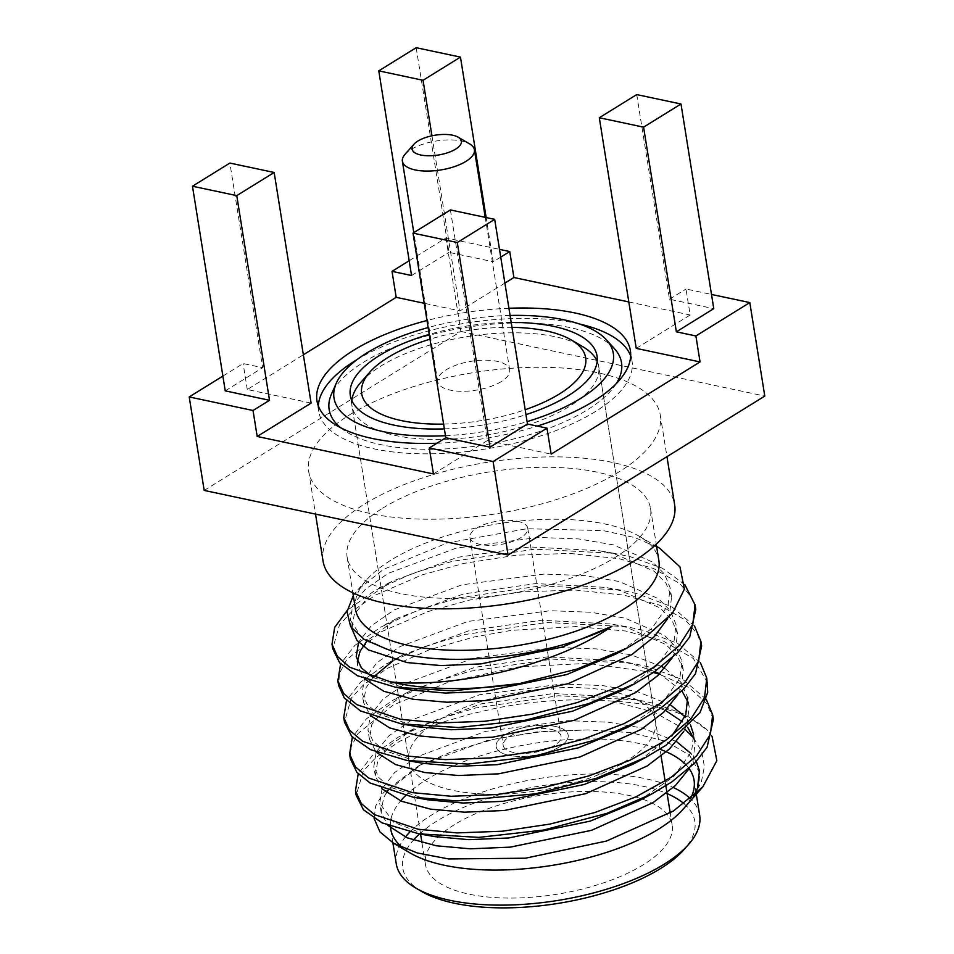 <?xml version="1.0" encoding="UTF-8"?>
<svg xmlns="http://www.w3.org/2000/svg" width="954" height="954" viewBox="0 0 954 954"><rect width="100%" height="100%" fill="white"/><g stroke="black" fill="none" stroke-linecap="round" stroke-linejoin="round"><path stroke-width="0.72" stroke-dasharray="4.77 3.58" d="M511.988 327.341A113.431 45.542 -9.1 0 0 429.992 339.183M360.994 382.172A124.914 50.145 170.9 0 1 380.92 366.038A124.914 50.145 170.9 0 1 582.727 346.648M597.168 361.268A124.914 50.145 170.9 0 1 598.683 366.36A124.914 50.145 170.9 0 1 569.753 406.189A124.914 50.145 170.9 0 1 436.622 439.424A124.914 50.145 170.9 0 1 351.99 405.867A124.914 50.145 170.9 0 1 351.835 400.573M559.724 746.732A36.467 14.644 170.9 0 1 520.86 756.439A36.467 14.644 170.9 0 1 496.152 746.636A36.467 14.644 170.9 0 1 504.594 735.009A36.467 14.644 170.9 0 1 543.458 725.302A36.467 14.644 170.9 0 1 568.167 735.105A36.467 14.644 170.9 0 1 559.724 746.732M501.244 381.588A36.467 14.644 170.9 0 1 462.368 391.295A36.467 14.644 170.9 0 1 437.659 381.493A36.467 14.644 170.9 0 1 446.102 369.866A36.467 14.644 170.9 0 1 484.978 360.159A36.467 14.644 170.9 0 1 509.686 369.961A36.467 14.644 170.9 0 1 501.244 381.588M621.269 764.071A124.914 50.145 170.9 0 1 489.7 794.157A124.914 50.145 170.9 0 1 408.813 760.624A124.914 50.145 170.9 0 1 437.743 720.795A124.914 50.145 170.9 0 1 570.874 687.56A124.914 50.145 170.9 0 1 655.505 721.117A124.914 50.145 170.9 0 1 626.575 760.946M443.598 424.089A113.431 45.542 -9.1 0 0 525.177 409.719M405.009 154.345A36.467 14.644 170.9 0 1 461.688 141.073A36.467 14.644 170.9 0 1 469.75 143.971M550.863 729.285A29.288 11.758 170.9 0 1 561.083 736.238A29.288 11.758 170.9 0 1 545.199 749.737A29.288 11.758 170.9 0 1 513.455 752.456A29.288 11.758 170.9 0 1 503.235 745.503A29.288 11.758 170.9 0 1 519.119 732.004A29.288 11.758 170.9 0 1 550.863 729.285M517.545 521.266A29.288 11.758 170.9 0 1 527.765 528.218A29.288 11.758 170.9 0 1 511.881 541.717A29.288 11.758 170.9 0 1 480.136 544.424A29.288 11.758 170.9 0 1 469.917 537.484A29.288 11.758 170.9 0 1 485.801 523.984A29.288 11.758 170.9 0 1 517.545 521.266M508.876 755.294A36.467 14.644 170.9 0 1 496.152 746.636A36.467 14.644 170.9 0 1 515.923 729.834A36.467 14.644 170.9 0 1 555.443 726.447A36.467 14.644 170.9 0 1 568.167 735.105A36.467 14.644 170.9 0 1 548.395 751.919A36.467 14.644 170.9 0 1 508.876 755.294M510.08 315.452A141.419 56.775 -9.1 0 0 428.131 327.568M340.578 427.702A148.061 59.434 -9.1 0 0 587.247 409.91A148.061 59.434 -9.1 0 0 616.344 383.532M614.388 348.604A148.061 59.434 -9.1 0 0 503.104 323.418A148.061 59.434 -9.1 0 0 363.426 362.329A148.061 59.434 -9.1 0 0 331.527 393.919M436.908 443.252A158.698 63.715 -9.1 0 0 537.269 426.092M318.338 405.939A158.698 63.715 -9.1 0 0 318.636 411.21A158.698 63.715 -9.1 0 0 426.14 453.842A158.698 63.715 -9.1 0 0 595.284 411.615A158.698 63.715 -9.1 0 0 632.037 361.017A158.698 63.715 -9.1 0 0 630.677 355.902M444.361 428.883A124.914 50.145 -9.1 0 0 525.976 414.656M454.378 824.685A124.914 50.145 -9.1 0 0 425.448 864.515A124.914 50.145 -9.1 0 0 510.08 898.072A124.914 50.145 -9.1 0 0 643.223 864.825A124.914 50.145 -9.1 0 0 672.141 824.995A124.914 50.145 -9.1 0 0 587.521 791.438A124.914 50.145 -9.1 0 0 454.378 824.685M349.915 414.644A178.052 71.478 170.9 0 1 539.678 367.266A178.052 71.478 170.9 0 1 660.287 415.085A178.052 71.478 170.9 0 1 619.063 471.86A178.052 71.478 170.9 0 1 429.3 519.238A178.052 71.478 170.9 0 1 308.679 471.407A178.052 71.478 170.9 0 1 349.915 414.644M323.036 561.012A178.052 71.478 170.9 0 1 364.261 504.237A178.052 71.478 170.9 0 1 554.024 456.859A178.052 71.478 170.9 0 1 674.645 504.69M382.709 508.16A153.642 61.676 170.9 0 1 546.463 467.281A153.642 61.676 170.9 0 1 650.545 508.554A153.642 61.676 170.9 0 1 614.96 557.541A153.642 61.676 170.9 0 1 451.218 598.42A153.642 61.676 170.9 0 1 347.137 557.148A153.642 61.676 170.9 0 1 382.709 508.16M355.46 609.093A153.642 61.676 170.9 0 1 366.527 579.937A153.642 61.676 170.9 0 1 391.033 560.105A153.642 61.676 170.9 0 1 639.24 536.255A153.642 61.676 170.9 0 1 658.856 560.487M405.462 795.708A153.642 61.676 170.9 0 1 426.223 779.812A153.642 61.676 170.9 0 1 660.025 749.284M684.972 763.844A153.642 61.676 170.9 0 1 689.205 768.757M699.664 815.265A153.642 61.676 170.9 0 0 690.434 798.76A153.642 61.676 170.9 0 1 682.981 809.35M409.826 832.031A153.642 61.676 170.9 0 1 431.84 814.871A153.642 61.676 170.9 0 1 673.285 787.503M419.522 833.939A147.894 59.375 170.9 0 1 437.015 820.989A147.894 59.375 170.9 0 1 667.12 793.621M684.054 803.757A147.894 59.375 170.9 0 1 684.173 849.43M353.302 595.606L357.881 589.727L383.377 569.431L447.45 542.874L526.858 528.731L603.238 530.615L634.851 537.603L659.691 548.24M684.805 584.552L662.41 568.226L630.666 556.814L614.173 553.332L534.884 549.182L452.101 561.381L412.903 573.294L374.922 590.443L347.137 610.512M695.776 609.391L691.423 597.192L679.701 583.514L653.49 568.453L619.11 558.686L569.681 553.427L516.174 555.192L463.62 563.432L422.157 574.88L375.661 595.022L351.943 611.347L339.505 624.858L332.719 648.756M694.512 626.015L671.759 606.72L636.533 593.46L620.04 589.977L540.751 585.828L457.968 598.027L418.77 609.94L380.801 627.088L354.816 645.429L340.614 663.889M701.643 646.049L697.35 633.945L685.616 620.207L659.584 605.182L623.988 595.141L575.751 590.073L522.208 591.826L469.606 600.054L428.227 611.466L381.528 631.667L346.743 659.619L339.505 673.333L338.598 685.401M700.379 662.66L677.626 643.366L642.4 630.105L625.907 626.623L546.618 622.473L463.847 634.672L424.649 646.585L386.668 663.734L360.695 682.074L346.481 700.534M707.522 682.694L693.343 658.487L662.887 640.826L625.502 630.999L575.906 626.575L511.451 630.356L474.126 636.998L429.61 649.65L387.396 668.325L363.784 684.555L351.382 697.946L344.466 722.047M706.258 699.306L683.505 680.011L648.279 666.751L631.786 663.269L552.497 659.119L469.714 671.318L430.516 683.231L392.535 700.391L366.563 718.72L352.348 737.18M713.389 719.34L706.842 703.682L689.337 687.631L659.25 674.204M653.442 672.498L587.259 663.364L517.76 666.953L449.262 681.776L393.275 704.97L358.036 733.495L351.239 746.636L350.333 758.704M685.497 729.798L654.742 712.495L612.826 701.178A182.357 73.208 170.9 0 1 707.701 730.502L685.401 714.57L654.146 703.396L637.654 699.926L558.364 695.764L475.581 707.963L436.383 719.876L398.402 737.037L372.43 755.377L358.215 773.837M612.826 701.178C594.545 699.592 575.417 699.389 555.443 700.57C533.322 702.096 521.337 703.444 498.06 707.749L469.821 714.2L449.322 720.258C437.433 723.466 420.714 730.585 399.142 741.616L375.649 757.738L363.283 771.023L356.2 795.338M693.618 737.907L701.762 751.669L704.374 766.646L701.321 782.149L692.521 798.009L698.888 785.237L699.771 772.99L689.587 755.246L665.928 741.353L630.916 732.648L587.795 729.917L542.504 731.491L496.736 738.611L454.223 750.571L418.329 766.11L383.305 792.846L375.661 805.975L374.123 818.556M712.03 736.249L707.701 730.502M445.458 435.704A141.419 56.775 -9.1 0 0 527.085 421.62M511.201 322.416A124.914 50.145 -9.1 0 0 429.228 334.377M410.268 853.031A153.642 61.676 170.9 0 1 402.755 847.856M392.893 842.847L390.651 828.799A153.642 61.676 170.9 0 1 390.532 827.977M390.377 826.379A153.642 61.676 170.9 0 1 400.644 800.883M450.407 209.94L487.351 440.557L551.162 454.128M433.438 473.947L487.351 440.557M508.935 308.261A158.698 63.715 -9.1 0 0 426.998 320.496M311.099 403.089L247.289 389.518L303.36 354.793M636.246 348.365L690.159 314.987L685.998 289.014L711.493 294.44M628.805 301.941L690.159 314.987M504.893 283.088L459.995 310.897L424.244 303.289M222.89 376.079L243.127 363.546L262.66 367.707L229.878 163.062M247.289 389.518L243.127 363.546M409.183 260.728L445.935 237.975L499.491 249.364M204.192 490.428L460.901 331.467L445.935 237.975M460.901 331.467L764.786 396.077M636.712 94.589L669.493 299.234L713.771 308.643M669.493 299.234L685.998 289.014M431.947 135.802L459.995 310.897M500.743 257.115L493.242 261.766L486.158 217.548M416.182 47.7L448.964 252.345L493.242 261.766M411.556 275.515L448.964 252.345M225.251 390.866L262.66 367.707M421.656 891.477A147.894 59.375 170.9 0 1 413.368 840.14M396.268 863.859A153.642 61.676 170.9 0 1 405.367 837.04M587.795 729.917L536.327 731.956L486.969 740.542L421.167 764.583L387.753 790.866M386.418 792.774L383.556 797.866L381.171 812.498L387.873 825.413M689.611 768.065L693.069 760.767L695.037 743.428L693.952 738.897M687.81 727.556L682.504 721.856M665.51 710.456L638.309 700.618L622.771 697.302L553.344 693.522L481.102 703.897L415.3 727.938L390.901 744.478L377.689 761.22L375.292 775.84L381.97 788.731M683.732 731.444L687.202 724.122L689.158 706.783L688.084 702.251M681.931 690.899L659.643 673.81M654.849 671.556L632.43 663.972L616.892 660.657L547.477 656.877L475.235 667.251L409.433 691.292L385.034 707.832L371.821 724.575L369.425 739.195L376.126 752.11M677.865 694.774L681.335 687.476L683.291 670.137L677.793 656.614L665.88 644.534L626.563 627.327L611.025 624.011L541.61 620.231L469.368 630.606L403.566 654.635L392.845 660.919M372.931 677.459L365.954 687.929L363.557 702.549L370.247 715.452M671.998 658.129L675.468 650.831L677.423 633.48L671.926 619.969L660.013 607.889L620.696 590.681L605.158 587.366L535.743 583.586L463.489 593.96L397.687 617.989L366.873 641.016M357.452 661.241L357.69 665.904L364.38 678.807M667.645 618.645L669.589 614.173L671.556 596.834L666.047 583.323L654.146 571.243L614.829 554.035L599.291 550.72L529.864 546.94L457.622 557.315L391.82 581.344L367.421 597.884L354.208 614.626L351.811 629.258L350.345 620.1L361.137 636.759L386.453 648.994M692.521 798.009L693.856 795.827M696.325 761.447L690.875 753.421M676.493 741.592L642.71 728.105L608.258 722.19L567.868 720.664L485.503 731.384L417.554 756.594L394.61 772.585L382.065 788.767M382.041 788.815L379.704 803.328L393.787 822.408L426.76 835.06M638.786 800.907L673.691 776.628L691.602 751.609L693.57 734.27L695.037 743.428M690.457 724.801L685.008 716.776M670.626 704.946L636.843 691.459L602.391 685.544L562.001 684.018L479.635 694.739L411.687 719.948L388.743 735.939L376.222 752.062L373.825 766.682L378.845 777.641L390.114 787.145L427.988 799.81M639.228 760.743L671.723 736.094M689.158 706.783L687.691 697.612L680.572 681.871L664.747 668.289M661.79 666.572L630.964 654.814L596.512 648.899L556.122 647.361L473.768 658.093L405.82 683.302L382.864 699.294L370.355 715.405L367.958 730.037L372.978 740.996L384.247 750.5L422.109 763.164M627.052 727.616L661.945 703.325L679.868 678.306L681.824 660.967L676.326 647.456L664.413 635.376L625.097 618.168L590.645 612.241L550.255 610.715L467.889 621.448L399.941 646.645L376.997 662.648L364.488 678.759L362.091 693.391L367.099 704.35L378.38 713.854L416.242 726.507M627.482 687.452L658.105 664.723L674.001 641.66L675.957 624.321L670.459 610.81L658.546 598.73L619.229 581.523L584.778 575.596L544.388 574.069L462.022 584.802L394.074 610L371.13 626.003L358.561 642.221M373.05 677.531L410.375 689.861M620.923 651.2L652.011 628.292L668.122 605.015L670.09 587.676L664.58 574.153L652.679 562.085L613.362 544.865L578.911 538.95L538.521 537.424L456.155 548.145L388.206 573.354L365.263 589.357L352.741 605.468L350.345 620.1M579.209 323.931A158.698 63.715 -9.1 0 0 357.237 359.479M437.659 381.493L413.809 232.609M655.505 721.117L598.683 366.36M408.813 760.624L351.99 405.867M509.686 369.961L485.24 217.345M527.765 528.218L561.083 736.238M469.917 537.484L503.235 745.503M318.636 411.21L316.966 400.823M425.448 864.515L421.954 842.716M420.583 834.118L350.321 395.481M660.287 415.085L666.953 456.656M650.545 508.554L656.257 544.221M694.059 780.205L696.301 794.265M639.24 536.255L656.614 546.427M366.527 579.937L357.881 589.727M347.137 557.148L352.849 592.816M308.679 471.407L315.524 514.099M418.317 766.11L421.167 764.583M637.654 699.926L622.771 697.302M401.992 735.069L415.3 727.938M631.786 663.269L616.892 660.657M396.113 698.423L409.433 691.292M625.907 626.623L611.025 624.011M390.246 661.778L403.566 654.635M620.04 589.977L605.158 587.366M384.379 625.132L397.687 617.989M614.173 553.332L599.291 550.72M378.511 588.475L391.82 581.344M699.771 772.99L699.437 770.915M381.171 812.498L379.704 803.328M375.292 775.84L373.825 766.682M369.425 739.195L367.958 730.037M683.291 670.137L681.824 660.967M363.557 702.549L362.091 693.391M677.423 633.48L675.957 624.321M357.69 665.904L356.224 656.746M671.556 596.834L670.09 587.676M420.13 834.046L419.021 833.844M408.539 760.767L407.275 760.553M672.141 824.995L670.221 812.999M665.868 785.81L665.141 781.231M661.122 756.164L597.025 355.973M632.037 361.017L630.379 350.631"/><path stroke-width="1.43" d="M525.177 409.719A113.431 45.542 -9.1 0 0 559.414 393.954A113.431 45.542 -9.1 0 0 571.184 339.898A113.431 45.542 -9.1 0 0 511.988 327.341M429.992 339.183A113.431 45.542 -9.1 0 0 387.932 357.5A113.431 45.542 -9.1 0 0 369.842 372.143A113.431 45.542 -9.1 0 0 443.598 424.089M571.184 339.898L582.727 346.648A124.914 50.145 170.9 0 1 597.168 361.268M626.575 760.946A124.914 50.145 170.9 0 1 621.269 764.071M351.835 400.573A124.914 50.145 170.9 0 1 360.994 382.172L369.842 372.143M420.786 154.989A24.983 10.029 170.9 0 1 413.869 144.316A24.983 10.029 170.9 0 1 452.685 135.23A24.983 10.029 170.9 0 1 458.206 137.221A24.983 10.029 170.9 0 1 452.542 150.792A24.983 10.029 170.9 0 1 420.786 154.989M458.206 137.221L469.75 143.971A36.467 14.644 170.9 0 1 474.412 149.73A36.467 14.644 170.9 0 1 454.641 166.545A36.467 14.644 170.9 0 1 415.109 169.919A36.467 14.644 170.9 0 1 402.385 161.262A36.467 14.644 170.9 0 1 405.009 154.345L413.869 144.316M527.085 421.62A141.419 56.775 -9.1 0 0 580.569 398.45A141.419 56.775 -9.1 0 0 606.494 339.898A141.419 56.775 -9.1 0 0 510.08 315.452M428.131 327.568A141.419 56.775 -9.1 0 0 366.777 353.004A141.419 56.775 -9.1 0 0 336.297 383.174A141.419 56.775 -9.1 0 0 445.458 435.704M616.344 383.532A148.061 59.434 -9.1 0 0 614.388 348.604L606.494 339.898M426.998 320.496A158.698 63.715 -9.1 0 0 353.719 350.225A158.698 63.715 -9.1 0 0 316.966 400.823A158.698 63.715 -9.1 0 0 436.908 443.252M537.269 426.092A158.698 63.715 -9.1 0 0 593.626 401.229A158.698 63.715 -9.1 0 0 630.379 350.631A158.698 63.715 -9.1 0 0 508.935 308.261M357.237 359.479A158.698 63.715 -9.1 0 0 355.389 360.612A158.698 63.715 -9.1 0 0 318.338 405.939M429.228 334.377A124.914 50.145 -9.1 0 0 379.251 355.651A124.914 50.145 -9.1 0 0 350.321 395.481A124.914 50.145 -9.1 0 0 444.361 428.883M525.976 414.656A124.914 50.145 -9.1 0 0 568.095 395.803A124.914 50.145 -9.1 0 0 597.025 355.973A124.914 50.145 -9.1 0 0 511.201 322.416M666.953 456.656L674.645 504.69A178.052 71.478 170.9 0 1 633.408 561.465A178.052 71.478 170.9 0 1 443.658 608.831A178.052 71.478 170.9 0 1 323.036 561.012L315.524 514.099M656.257 544.221L658.856 560.487A153.642 61.676 170.9 0 1 623.284 609.475A153.642 61.676 170.9 0 1 459.542 650.354A153.642 61.676 170.9 0 1 355.46 609.093L352.849 592.816M660.025 749.284A153.642 61.676 170.9 0 1 684.972 763.844M689.205 768.757A153.642 61.676 170.9 0 1 694.059 780.205A153.642 61.676 170.9 0 1 690.446 798.748A153.642 61.676 170.9 0 0 673.285 787.503M702.8 786.895L682.981 809.35A153.642 61.676 170.9 0 1 658.475 829.193A153.642 61.676 170.9 0 1 410.268 853.031L393.608 843.276L417.315 852.971L448.559 858.958L525.463 858.206L606.47 841.058L673.393 811.031L702.8 786.895L716.848 760.672L712.03 736.249M696.301 794.265L699.664 815.265A153.642 61.676 170.9 0 1 688.597 844.409A153.642 61.676 170.9 0 1 664.091 864.252A153.642 61.676 170.9 0 1 415.884 888.091A153.642 61.676 170.9 0 1 396.268 863.859L392.893 842.847M667.12 793.621A147.894 59.375 170.9 0 1 684.054 803.757M688.597 844.409L684.173 849.43A147.894 59.375 170.9 0 1 660.585 868.522A147.894 59.375 170.9 0 1 421.656 891.477L415.884 888.091M656.614 546.427L659.691 548.24L679.952 566.867L684.388 589.107L672.653 612.993L646.144 636.509L626.981 648.064L577.122 669.028L519.548 683.565A182.357 73.208 170.9 0 1 390.472 681.871C454.14 688.597 555.908 665.773 611.955 626.265C548.395 658.475 440.116 669.386 386.453 648.994L364.094 639.383L350.667 626.718L346.994 611.788L353.302 595.606M340.614 663.889L337.859 680.822L343.702 693.594L356.808 704.648L400.716 719.328L439.389 722.965L484.751 721.272L532.356 714.141L577.325 702.549L618.275 686.928L653.526 667.383L679.057 645.763L692.783 624.345L695.049 604.824L684.805 584.552M337.859 680.822L338.598 685.401L344.299 697.994L360.481 710.921L401.407 723.895L458.504 727.52L525.082 720.282L588.63 703.635L634.47 683.851L654.253 671.962L677.853 652.417L689.718 636.914L695.776 609.391L695.049 604.824M346.481 700.534L343.738 717.468L349.569 730.239L362.675 741.294L406.595 755.973L445.256 759.611L490.618 757.917L538.235 750.786L583.192 739.195L624.143 723.573L659.393 704.028L684.924 682.408L698.662 660.991L700.916 641.47L694.512 626.015M343.738 717.468L344.466 722.047L351.859 736.643L370.522 749.677L407.275 760.553L467.949 764.059L532.654 756.605L595.463 739.946L640.349 720.497L660.132 708.607L683.636 689.158L695.502 673.703L701.643 646.049L700.916 641.47M352.348 737.18L349.605 754.125L355.437 766.885L368.554 777.951L412.462 792.631L451.123 796.268L496.485 794.563L544.102 787.432L589.071 775.852L630.01 760.219L665.26 740.674L690.791 719.054L704.529 697.636L706.783 678.115L700.379 662.66M349.605 754.125L350.333 758.704L356.891 772.346L370.045 782.984L413.142 797.198L456.871 800.931L535.504 793.823L596.381 778.285L646.192 757.142L665.999 745.253L699.974 712.65L707.701 692.401L706.783 678.115M358.215 773.837L355.472 790.771L361.304 803.53L374.421 814.597L418.329 829.276L457.002 832.914L502.353 831.208L549.969 824.077L594.938 812.498L635.877 796.876L671.139 777.319L696.67 755.699L710.396 734.294L712.65 714.761L706.258 699.306M355.472 790.771L356.2 795.338L363.414 809.731L382.077 822.885L419.033 833.856L478.884 837.385L543.589 830.052L606.708 813.416L652.083 793.788L671.866 781.898L695.204 762.628L707.081 747.268L713.389 719.34L712.65 714.761M659.25 674.204L653.442 672.498M347.137 610.512L334.687 627.362L331.992 644.177L337.43 656.435L349.569 667.156L390.472 681.871M331.992 644.177L332.731 648.756L339.66 662.839L357.416 675.718L395.54 687.25L452.745 690.875L519.548 683.565M685.497 729.798L693.618 737.907M402.755 847.856A153.642 61.676 170.9 0 1 390.651 828.799M390.532 827.977A153.642 61.676 170.9 0 1 390.377 826.379M400.644 800.883A153.642 61.676 170.9 0 1 405.462 795.708M374.123 818.556L379.93 831.888L393.608 843.276M490.058 447.164L445.78 437.755L412.999 233.11L450.407 209.94L494.685 219.36L527.467 424.005L490.058 447.164L457.288 242.519L412.999 233.11M494.685 219.36L457.288 242.519M527.467 424.005L547 428.155L493.099 461.533L429.276 447.975L445.78 437.755M493.099 461.533L508.065 555.037L764.786 396.077L749.808 302.585L695.895 335.963L700.057 361.936L551.162 454.128L547 428.155M274.156 172.471L236.759 195.63L192.469 186.221L229.878 163.062L274.156 172.471L311.099 403.089L257.186 436.467L433.438 473.947L429.276 447.975M257.186 436.467L253.025 410.494L189.214 396.936L222.89 376.079M508.065 555.037L204.192 490.428L189.214 396.936M303.36 354.793L396.184 297.326L392.022 271.353L409.183 260.728M700.057 361.936L636.246 348.365L599.303 117.747L636.712 94.589L680.989 103.998L713.771 308.643L676.362 331.813L695.895 335.963M504.893 283.088L513.908 277.519L628.805 301.941M424.244 303.289L396.184 297.326M499.491 249.364L509.746 251.546L500.743 257.115M513.908 277.519L509.746 251.546M711.493 294.44L749.808 302.585M680.989 103.998L643.58 127.156L676.362 331.813M643.58 127.156L599.303 117.747M423.051 80.279L378.774 70.858L416.182 47.7L460.46 57.109L423.051 80.279L431.947 135.802M460.46 57.109L486.158 217.548M378.774 70.858L411.556 275.515L392.022 271.353M192.469 186.221L225.251 390.866L269.529 400.286L253.025 410.494M236.759 195.63L269.529 400.286M413.368 840.14A147.894 59.375 170.9 0 1 419.522 833.939M405.367 837.04A153.642 61.676 170.9 0 1 409.826 832.031M387.753 790.866L386.418 792.774M387.873 825.413L407.286 837.862L436.372 845.793L470.358 848.821L510.235 847.14L591.623 830.302L653.096 802.6L675.468 785.488L689.611 768.065M693.952 738.897L687.81 727.556M682.504 721.856L665.51 710.456M381.97 788.731L401.395 801.205L430.504 809.147L464.491 812.176L504.368 810.483L585.744 793.656L647.217 765.967L669.577 748.866L683.732 731.444M688.084 702.251L681.931 690.899M659.643 673.81L654.849 671.556M376.126 752.11L395.54 764.559L424.637 772.501L458.624 775.53L498.489 773.837L579.877 757.011L641.362 729.309L663.722 712.197L677.865 694.774M392.845 660.919L372.931 677.459M370.247 715.452L389.661 727.914L418.758 735.856L452.745 738.885L492.622 737.192L574.01 720.353L635.495 692.664L657.855 675.551L671.998 658.129M366.873 641.016L360.075 651.272L357.452 661.241M364.38 678.807L383.794 691.268L412.891 699.21L446.877 702.227L486.755 700.546L568.143 683.708L631.763 654.635L654.229 636.712L667.645 618.645M351.644 628.197L356.927 640.337L368.435 649.924L407.024 662.565L441.01 665.582L480.888 663.901L562.264 647.062L611.955 626.265M693.856 795.827L697.481 788.254L699.437 770.915L696.325 761.447M690.875 753.421L676.493 741.592M426.76 835.06L434.905 836.634L468.891 839.663L508.768 837.97L590.156 821.144L638.786 800.907L652.071 793.788M693.57 734.27L690.457 724.801M685.008 716.776L670.626 704.946M413.142 797.198L429.038 799.989L463.024 803.018L502.901 801.324L584.277 784.486L632.919 764.261L639.228 760.743M671.723 736.094L685.735 714.963L687.691 697.612M664.747 668.289L661.79 666.572M408.539 760.767L423.171 763.343L457.157 766.36L497.022 764.679L578.41 747.841L627.052 727.616L640.337 720.497M401.407 723.907L417.292 726.698L451.278 729.715L491.155 728.033L572.543 711.195L621.173 690.97L627.482 687.452M358.561 642.221L356.224 656.746L361.387 667.895L373.05 677.531M395.54 687.262L411.424 690.04L445.411 693.069L485.288 691.388L566.676 674.55L615.306 654.325L620.923 651.2M630.677 355.902A158.698 63.715 -9.1 0 0 579.209 323.931M336.297 383.174L331.527 393.919A148.061 59.434 -9.1 0 0 340.578 427.702M402.385 161.262L413.809 232.609M474.412 149.73L485.24 217.345M421.954 842.716L420.583 834.118M433.855 836.455L419.021 833.844M632.919 764.261L646.204 757.142M621.173 690.97L634.458 683.851M615.306 654.325L626.981 648.064M670.221 812.999L665.868 785.81M665.141 781.231L661.122 756.164"/></g></svg>
